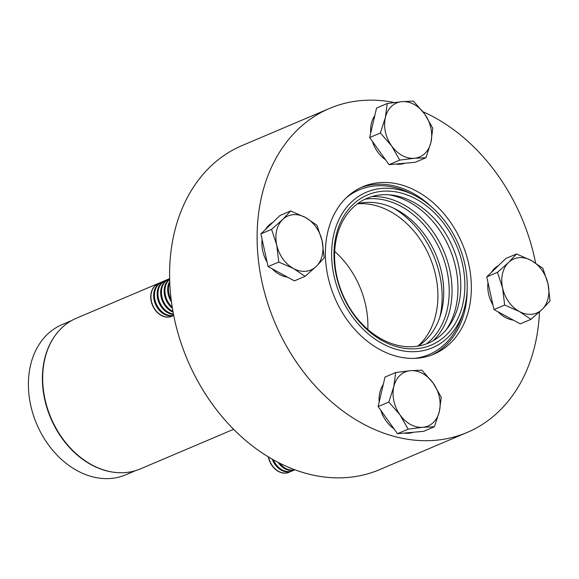 <?xml version="1.0" encoding="UTF-8"?>
<svg xmlns="http://www.w3.org/2000/svg" width="579" height="579" viewBox="0 0 579 579"><rect width="100%" height="100%" fill="white"/><g stroke="black" fill="none" stroke-linecap="round" stroke-linejoin="round"><path stroke-width="0.87" d="M316.148 475.728A176.023 134.046 67 0 0 379.665 469.605A176.023 134.046 67 0 1 187.48 359.979A176.023 134.046 67 0 1 242.065 145.568A176.023 134.046 67 0 0 174.829 320.708A176.023 134.046 67 0 0 316.148 475.728M393.307 208.006A85.077 64.79 -113 0 1 439.772 317.415A85.077 64.79 -113 0 0 442.103 293.821A85.077 64.79 -113 0 1 439.772 317.415A85.077 64.79 -113 0 0 393.307 208.006A85.077 64.79 -113 0 1 442.103 293.821A85.077 64.79 -113 0 0 393.307 208.006M403.657 438.571A176.023 134.046 67 0 0 467.166 432.448A176.023 134.046 67 0 0 539.462 311.915A176.023 134.046 67 0 1 467.166 432.448A176.023 134.046 67 0 0 539.462 311.915A176.023 134.046 67 0 1 467.166 432.448L379.665 469.605A176.023 134.046 67 0 1 187.48 359.979A176.023 134.046 67 0 1 242.065 145.568A176.023 134.046 67 0 0 169.69 280.714A176.023 134.046 67 0 0 379.665 469.605L467.166 432.448A176.023 134.046 67 0 1 274.989 322.821A176.023 134.046 67 0 1 329.574 108.411A176.023 134.046 67 0 0 262.338 283.551A176.023 134.046 67 0 0 403.657 438.571M535.604 263.004A176.023 134.046 67 0 0 422.974 111.733A176.023 134.046 67 0 1 535.604 263.004A176.023 134.046 67 0 0 422.974 111.733A176.023 134.046 67 0 1 535.604 263.004M394.27 102.512A176.023 134.046 67 0 0 329.574 108.411A176.023 134.046 67 0 0 274.989 322.821A176.023 134.046 67 0 0 467.166 432.448A176.023 134.046 67 0 1 257.199 243.556A176.023 134.046 67 0 1 329.574 108.411L242.065 145.568L329.574 108.411A176.023 134.046 67 0 1 394.27 102.512A176.023 134.046 67 0 0 393.083 102.28A176.023 134.046 67 0 0 329.574 108.411A176.023 134.046 67 0 1 394.27 102.512M401.102 357.301A90.946 69.256 67 0 0 433.917 354.138A90.946 69.256 67 0 0 462.122 243.361A90.946 69.256 67 0 0 362.823 186.72A90.946 69.256 67 0 0 328.083 277.211A90.946 69.256 67 0 0 401.102 357.301M360.746 187.654A90.946 69.256 -113 0 1 432.39 207.666A90.946 69.256 -113 0 0 360.746 187.654A90.946 69.256 -113 0 1 391.44 185.338A90.946 69.256 -113 0 1 432.39 207.666A90.946 69.256 -113 0 0 360.746 187.654M467.159 289.536A90.946 69.256 -113 0 1 431.796 354.985A90.946 69.256 -113 0 0 467.159 289.536A90.946 69.256 -113 0 1 431.796 354.985A90.946 69.256 -113 0 0 467.159 289.536M427.722 349.477A84.491 64.341 67 0 0 463.265 311.965A84.491 64.341 67 0 0 413.551 194.884A84.491 64.341 67 0 0 332.02 262.996A84.491 64.341 67 0 0 427.722 349.477M414.274 358.379A89.419 68.098 67 0 0 424.118 356.346A89.419 68.098 67 0 0 461.745 316.648L463.265 311.965M413.551 194.884L409.129 192.735A89.419 68.098 67 0 0 346.133 197.902M372.102 193.248A81.559 62.105 -113 0 1 458.901 251.641A81.559 62.105 -113 0 1 426.737 346.72A81.559 62.105 -113 0 1 339.938 288.32A81.559 62.105 -113 0 1 372.102 193.248M446.141 329.864A81.559 62.105 67 0 0 449.68 248.644A81.559 62.105 67 0 0 388.777 194.783M424.002 344.7A78.621 59.876 67 0 0 447.813 327.779A78.621 59.876 67 0 0 452.785 247.32A78.621 59.876 67 0 0 391.447 195.022A78.621 59.876 67 0 0 336.768 275.951A78.621 59.876 67 0 0 424.002 344.7M433.179 340.727A81.559 62.105 67 0 0 443.775 251.148A81.559 62.105 67 0 0 371.964 196.563M426.513 343.846A80.09 60.99 67 0 0 441.089 252.292A80.09 60.99 67 0 0 365.088 199.19M418.031 346.112A77.919 59.34 67 0 0 435.835 254.521A77.919 59.34 67 0 0 357.569 203.721M513.414 320.144A29.334 22.342 -113 0 1 498.012 311.777M492.968 305.082A29.334 22.342 -113 0 1 487.996 282.545M491.361 272.456A29.334 22.342 -113 0 1 498.533 265.544M530.95 319.333L520.26 323.871L493.959 309.577L486.751 276.892L505.851 258.502L516.533 253.964L508.55 262.497A29.334 22.342 -113 0 1 531.254 260.441A29.334 22.342 -113 0 1 548.009 283.927A29.334 22.342 -113 0 1 542.067 309.468A29.334 22.342 -113 0 1 519.363 311.524A29.334 22.342 -113 0 1 502.608 288.038L504.642 305.039L519.363 311.524L530.95 319.333L542.067 309.468L550.05 300.935L548.009 283.927L542.841 268.251L531.254 260.441L516.533 253.964M508.55 262.497A29.334 22.342 67 0 0 502.608 288.038L497.441 272.354L508.55 262.497M486.751 276.892L497.441 272.354M493.959 309.577L504.642 305.039M404.808 163.235A29.334 22.342 -113 0 1 395.71 164.052M385.592 159.84A29.334 22.342 -113 0 1 372.319 141.24M370.712 133.112A29.334 22.342 -113 0 1 374.816 115.482M425.927 157.749L415.244 162.286L389.03 164.66L369.677 137.541L376.545 108.049L387.235 103.511L385.361 117.588A29.334 22.342 -113 0 1 401.906 101.658A29.334 22.342 -113 0 1 424.682 114.034A29.334 22.342 -113 0 1 430.928 142.34A29.334 22.342 -113 0 1 414.383 158.27L425.927 157.749L430.928 142.34L432.795 128.256L424.682 114.034L413.449 101.137L401.906 101.658L387.235 103.511M391.607 145.894A29.334 22.342 -113 0 1 385.361 117.588L380.367 133.004L391.607 145.894A29.334 22.342 67 0 0 414.383 158.27L399.713 160.122L391.607 145.894M369.677 137.541L380.367 133.004M389.03 164.66L399.713 160.122M265.493 229.458A29.334 22.342 -113 0 1 268.678 225.441A29.334 22.342 -113 0 1 272.666 222.546M287.539 277.146A29.334 22.342 -113 0 1 272.137 268.779M267.093 262.084A29.334 22.342 -113 0 1 262.121 239.547M305.082 276.335L316.192 266.47A29.334 22.342 -113 0 1 293.488 268.526L305.082 276.335L294.393 280.873L268.084 266.579L260.876 233.894L279.975 215.504L290.665 210.966L282.682 219.499A29.334 22.342 -113 0 1 305.379 217.443A29.334 22.342 -113 0 1 322.141 240.929L316.974 225.253L305.379 217.443L290.665 210.966M276.733 245.04A29.334 22.342 -113 0 1 282.682 219.499L271.565 229.356L276.733 245.04L278.774 262.041L293.488 268.526A29.334 22.342 -113 0 1 276.733 245.04M316.192 266.47A29.334 22.342 67 0 0 322.141 240.929L324.182 257.937L316.192 266.47M260.876 233.894L271.565 229.356M268.084 266.579L278.774 262.041M169.763 282.559A17.602 13.404 67 0 0 171.189 299.842M169.719 281.43A17.602 13.404 67 0 0 171.456 301.912M169.654 279.433A17.602 13.404 67 0 0 169.14 303.657A17.602 13.404 67 0 0 172.216 307.094M169.654 279.179A17.602 13.404 67 0 0 168.359 303.989A17.602 13.404 67 0 0 172.404 308.231M169.647 279.027A17.602 13.404 67 0 0 168.684 279.382A17.602 13.404 67 0 0 165.645 305.14A17.602 13.404 67 0 0 172.947 311.379M168.684 279.382L167.903 279.715A17.602 13.404 67 0 0 164.863 305.473A17.602 13.404 67 0 0 173.07 312.088M166.586 280.388A17.602 13.404 67 0 0 165.189 280.866A17.602 13.404 67 0 0 162.142 306.624A17.602 13.404 67 0 0 173.432 314.013M165.189 280.866L164.407 281.199A17.602 13.404 67 0 0 161.36 306.957A17.602 13.404 67 0 0 173.512 314.419M163.09 281.872A17.602 13.404 67 0 0 161.686 282.349A17.602 13.404 67 0 0 158.646 308.115A17.602 13.404 67 0 0 173.693 315.323M161.686 282.349L160.904 282.682A17.602 13.404 67 0 0 157.857 308.448A17.602 13.404 67 0 0 173.714 315.439M159.587 283.363A17.602 13.404 67 0 0 158.19 283.84A17.602 13.404 67 0 0 155.143 309.599A17.602 13.404 67 0 0 171.949 316.243A17.602 13.404 67 0 0 173.266 315.569M158.089 283.884A17.602 13.404 67 0 0 157.987 283.927A17.602 13.404 67 0 0 152.53 305.365A17.602 13.404 67 0 0 171.746 316.329A17.602 13.404 67 0 0 171.847 316.286M394.046 428.873A29.334 22.342 -113 0 1 386.055 420.875A29.334 22.342 -113 0 1 380.772 410.272M379.165 402.144A29.334 22.342 -113 0 1 383.269 384.514M413.261 432.267A29.334 22.342 -113 0 1 404.164 433.085M434.388 426.781L439.381 411.372L441.249 397.295L433.135 383.066A29.334 22.342 -113 0 1 439.381 411.372A29.334 22.342 -113 0 1 422.844 427.302L434.388 426.781L423.698 431.319L397.484 433.693L378.13 406.574L384.999 377.081L395.689 372.543L393.814 386.627A29.334 22.342 -113 0 1 410.359 370.69L395.689 372.543M400.06 414.933A29.334 22.342 -113 0 1 393.814 386.627L388.82 402.036L400.06 414.933L408.173 429.155L422.844 427.302A29.334 22.342 -113 0 1 400.06 414.933M433.135 383.066A29.334 22.342 67 0 0 410.359 370.69L421.903 370.169L433.135 383.066M397.484 433.693L408.173 429.155M378.13 406.574L388.82 402.036M288.016 467.05A17.602 13.404 67 0 0 291.715 468.577M279.708 463.186A17.602 13.404 67 0 0 294.776 469.75M278.108 462.375A17.602 13.404 67 0 0 294.892 469.793M273.404 459.842A17.602 13.404 67 0 0 292.612 470.77A17.602 13.404 67 0 0 293.929 470.097M272.224 459.176A17.602 13.404 67 0 0 291.83 471.103L292.612 470.77M268.547 457.012A17.602 13.404 67 0 0 289.109 472.261A17.602 13.404 67 0 0 290.426 471.581M268.301 456.86A17.602 13.404 67 0 0 288.907 472.341A17.602 13.404 67 0 0 289.008 472.298M135.377 470.705L125.723 474.809A81.559 62.105 -113 0 1 37.056 424.892A81.559 62.105 -113 0 1 60.636 325.26A81.559 62.105 -113 0 1 61.967 324.667L71.622 320.571M334.684 251.424A79.793 60.766 -113 0 1 367.817 329.451M357.467 203.794A79.793 60.766 -113 0 1 429.806 257.083A79.793 60.766 -113 0 1 417.908 346.133M54.723 336.124A81.559 62.105 67 0 0 54.585 336.312A81.559 62.105 67 0 0 50.677 418.067A81.559 62.105 67 0 0 112.21 472.03A81.559 62.105 67 0 0 112.449 472.066M471.306 284.311A90.946 69.256 67 0 0 362.823 186.72A90.946 69.256 67 0 0 334.619 297.497A90.946 69.256 67 0 0 433.917 354.138A90.946 69.256 67 0 0 471.306 284.311M395.638 183.55A90.946 69.256 67 0 0 362.823 186.72A90.946 69.256 67 0 0 334.619 297.497A90.946 69.256 67 0 0 433.917 354.138A90.946 69.256 67 0 0 468.657 263.648A90.946 69.256 67 0 0 395.638 183.55M325.434 256.54A90.946 69.256 67 0 0 433.917 354.138A90.946 69.256 67 0 0 462.122 243.361A90.946 69.256 67 0 0 362.823 186.72A90.946 69.256 67 0 0 325.434 256.54M127.735 472.334A81.834 62.315 -113 0 1 112.681 472.102A81.834 62.315 -113 0 1 50.938 417.958A81.834 62.315 -113 0 1 54.86 335.929C60.288 328.257 67.012 322.561 75.031 318.826L76.37 318.233A81.849 62.329 67 0 0 75.031 318.826A81.849 62.329 67 0 0 51.365 418.82A81.849 62.329 67 0 0 140.35 468.91L233.619 429.307M54.585 336.312L54.86 335.929A81.834 62.315 -113 0 1 65.152 324.935M76.37 318.233L169.64 278.629M112.21 472.03L112.681 472.102C122.509 473.6 131.73 472.536 140.35 468.91"/></g></svg>

